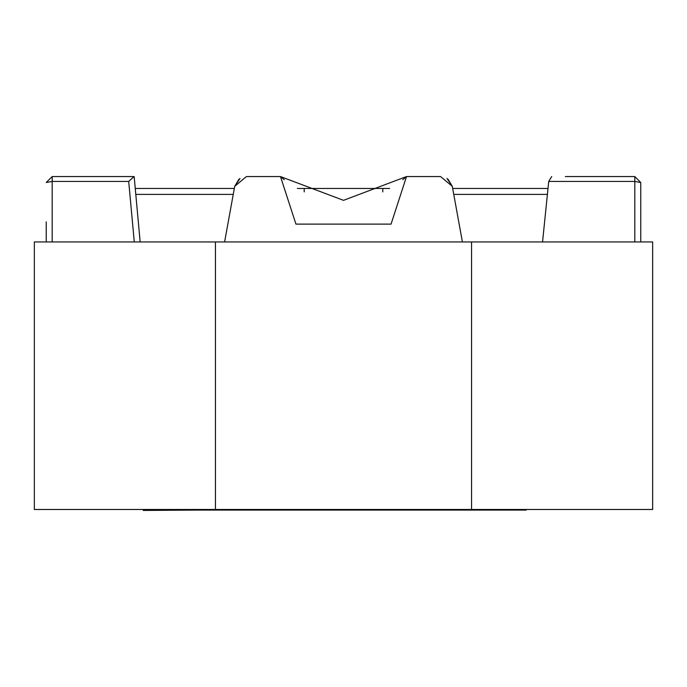 <?xml version="1.0" encoding="UTF-8"?>
<svg xmlns="http://www.w3.org/2000/svg" width="687" height="687" viewBox="0 0 687 687"><rect width="100%" height="100%" fill="white"/><g stroke="black" fill="none" stroke-linecap="round" stroke-linejoin="round"><path stroke-width="1.03" d="M372.363 510.08L258.329 510.08M198.2 510.08L143.257 510.441L143.257 509.488M505.057 510.08L391.023 510.08M526.259 509.488L526.259 510.08L160.741 510.08L160.741 509.488M447.005 178.44L452.286 186.323L452.673 188.453L548.054 188.453M284.255 179.711L280.485 176.559L246.41 176.559L280.485 176.559L295.942 224.117L391.058 224.117L406.515 176.559L343.5 200.338L280.485 176.559L295.942 224.117L391.058 224.117L406.515 176.559L440.59 176.559L452.286 186.323L462.403 241.953M239.995 178.44L234.714 186.323L234.327 188.453L135.184 188.453M52.186 176.559L46.244 182.502L52.186 181.437L52.186 176.559L133.579 176.559M46.244 221.849L46.244 241.953M134.283 241.953L128.701 181.437L134.077 176.559M135.708 194.395L233.245 194.395M547.47 194.395L453.755 194.395M382.788 191.871L382.788 188.453L297.377 188.453M389.623 188.453L382.788 188.453M640.756 221.849L640.756 182.502L634.814 181.437L634.814 176.559L565.367 176.559M640.756 241.953L640.756 182.502L634.814 176.559M551.695 176.559L548.724 181.437L542.55 241.953M402.745 179.711L406.515 176.559L440.59 176.559M246.41 176.559L234.714 186.323L224.597 241.953M448.044 179.187L452.286 186.323M238.956 179.187L234.714 186.323M652.65 509.488L34.35 509.488L34.35 241.953L652.65 241.953L652.65 509.488M471.557 509.488L471.557 241.953M215.443 509.488L215.443 241.953M52.186 241.953L52.186 181.437L128.701 181.437M304.212 191.871L304.212 188.453M634.814 241.953L634.814 181.437L548.724 181.437M134.163 176.559L140.157 241.953"/></g></svg>
